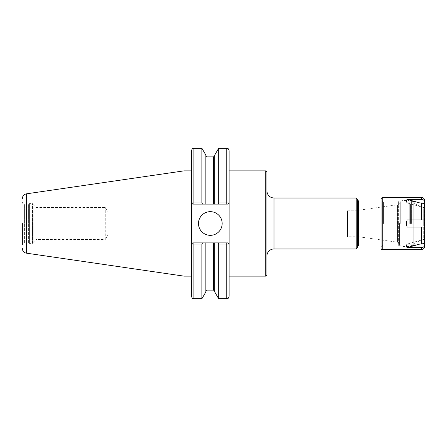 <?xml version="1.0" encoding="UTF-8"?>
<svg xmlns="http://www.w3.org/2000/svg" width="447" height="447" viewBox="0 0 447 447"><rect width="100%" height="100%" fill="white"/><g stroke="black" fill="none" stroke-linecap="round" stroke-linejoin="round"><path stroke-width="0.34" stroke-dasharray="2.23 1.68" d="M347.425 235.021L347.425 211.979L347.425 235.021L107.822 235.021L107.822 211.979L107.822 235.021L105.246 239.48L105.246 207.52L105.246 239.48L36.095 239.48L36.095 207.52L36.095 239.48L33.128 242.447L33.128 204.553L33.128 242.447M357.371 247.778L357.371 199.222M356.186 248.962L356.186 198.038M357.371 223.5L357.371 247.185L357.371 223.5M399.534 223.5L399.534 244.816L399.534 223.5M399.534 244.816A1.185 1.185 0 0 1 398.35 246.001L398.35 223.5L398.35 246.001L381.067 246.001M347.425 236.776L347.425 210.224L347.425 236.776L358.751 236.776L358.751 210.224L358.751 236.776L397.495 242.218L397.495 204.782L397.495 242.218A2.369 2.369 0 0 1 399.534 244.565M265.714 276.14L265.714 170.86M229.121 296.389L229.121 276.14M266.898 274.955L266.898 172.045M266.898 223.5L266.898 256.07L266.898 223.5M201.899 202.96L202.558 204.1L192.713 204.1L191.556 202.916L201.899 202.96L201.899 148.242M191.556 202.916L192.713 204.1L191.534 202.916L192.713 204.1L227.936 204.1L229.121 202.916L227.936 204.1L229.121 202.916L227.936 204.1L218.019 204.1L218.678 202.96L229.099 202.916M218.019 204.1L205.849 204.1L205.849 155.081M205.849 204.1L205.849 155.701L205.849 204.1L202.558 204.1M191.534 296.389L191.534 150.611M191.534 276.14L191.534 223.5L191.534 244.084L192.713 242.9L191.534 244.084L192.713 242.9L202.558 242.9L201.899 244.04L191.556 244.084L192.713 242.9L227.936 242.9L229.099 244.084L218.678 244.04L218.019 242.9L227.936 242.9L229.099 244.084M191.534 223.5L191.534 170.86L191.534 223.5M201.899 298.758L201.899 244.04M202.558 242.9L218.019 242.9M205.849 291.919L205.849 242.9M218.678 202.96L218.678 148.242M214.733 204.1L214.733 155.081M218.678 298.758L218.678 244.04M214.733 291.919L214.733 242.9M229.121 244.084L229.121 202.916M198.485 223.5A11.84 11.84 0 0 0 210.325 235.34A11.84 11.84 0 0 0 222.17 223.5A11.84 11.84 0 0 0 210.325 211.66A11.84 11.84 0 0 0 198.485 223.5M192.713 204.1L227.936 204.1M192.713 242.9L227.936 242.9M33.128 223.5L33.128 242.805L33.128 223.5M33.128 242.805A0.592 0.592 0 0 1 32.536 243.397L32.536 203.603L32.536 243.397L29.413 243.397L29.413 203.603L29.413 243.397L28.39 242.805L28.39 204.195L28.39 242.805L24.423 242.805L24.423 204.195L24.423 242.805A2.073 2.073 0 0 0 22.35 244.878L22.35 223.5M184.002 276.14L184.002 170.86M407.178 199.373C406.183 200.278 406.183 201.463 407.178 202.927L424.65 207.844L424.65 202.133C424.471 200.463 423.415 199.541 421.493 199.373L407.178 199.373L424.65 204.29M424.097 204.134L419.8 202.927M424.65 207.844L407.178 202.927L421.493 202.927C423.415 203.094 424.471 204.016 424.65 205.687L424.65 207.844M421.493 202.927L421.493 219.946L407.178 219.946L424.65 219.946L407.178 219.946L406.424 223.5L407.178 227.054L424.65 227.054L424.65 208.464L424.65 238.536L424.65 208.464L424.348 208.637L424.348 223.5L424.348 208.637L423.7 208.637L423.7 223.5L423.7 208.637L413.754 202.893L413.754 223.5L413.754 202.893M424.65 239.156L407.178 244.073C406.183 245.537 406.183 246.722 407.178 247.627L421.493 247.627C423.415 247.459 424.471 246.537 424.65 244.867L424.65 227.054L407.178 227.054L421.493 227.054L421.493 244.073L407.178 244.073L424.65 239.156L424.65 241.313C424.471 242.984 423.415 243.906 421.493 244.073M424.65 242.71L407.178 247.627M419.8 244.073L424.097 242.866M424.65 246.398L424.65 244.867M424.65 202.133L424.65 200.602M410.441 223.5L410.441 204.195L410.441 223.5M409.256 223.5L409.256 204.195L409.256 223.5M409.016 223.5L409.016 246.476L409.016 223.5M401.914 223.5L401.914 200.524L401.914 223.5M400.255 223.5L400.255 202.184L400.255 223.5M383.437 223.5L383.437 202.184L383.437 223.5M409.016 246.476L401.914 246.476L400.255 244.816L383.437 244.816L381.067 247.185L381.067 199.815L383.437 202.184L400.255 202.184L401.914 200.524L409.016 200.524M381.067 248.37L381.067 198.63M424.348 223.5L424.348 238.363L424.348 223.5M423.7 223.5L423.7 238.363L423.7 223.5M413.754 223.5L413.754 245.409L413.754 223.5M411.385 223.5L411.385 201.591L411.385 223.5M358.555 246.001L358.555 200.999M398.35 223.5L398.35 200.999L398.35 223.5M274 248.962L274 198.038M193.897 204.1L193.897 148.242M193.897 242.9L193.897 298.758M226.752 204.1L226.752 148.242M226.752 242.9L226.752 298.758M207.034 290.114L207.034 242.9M207.034 204.1L207.034 156.886M213.549 290.114L213.549 242.9M213.549 204.1L213.549 156.886M26.401 253.158L26.401 193.842M421.493 199.373L421.493 197.445M382.252 249.555L382.252 197.445M421.493 249.555L421.493 247.627M33.128 204.553L36.095 207.52L105.246 207.52L107.822 211.979L347.425 211.979M381.067 200.999L398.35 200.999L399.534 202.184M347.425 210.224L358.751 210.224L397.495 204.782C398.752 204.502 399.434 203.72 399.534 202.435M22.35 202.122C22.473 203.385 23.166 204.072 24.423 204.195L28.39 204.195L29.413 203.603L32.536 203.603L33.128 204.195M409.016 243.039L410.441 242.805L411.385 243.749M409.016 203.961L410.441 204.195L411.385 203.251M413.754 244.107L423.7 238.363L424.65 238.536M411.385 245.409L413.754 245.409M411.385 201.591L413.754 201.591"/><path stroke-width="0.67" d="M357.371 223.5L357.371 247.778L356.186 248.962L356.186 198.038L357.371 199.222L357.371 223.5M357.371 247.185A1.185 1.185 0 0 1 358.555 246.001L381.067 246.001M229.121 170.86L265.714 170.86L265.714 276.14L229.121 276.14L229.121 244.084L229.121 296.389C227.992 299.63 227.45 298.305 226.752 298.758L226.752 244.04L229.121 244.084L229.121 150.611L229.121 202.916L218.678 202.96L218.019 204.1L227.936 204.1L229.099 202.916M265.714 170.86L266.898 172.045L266.898 274.955L265.714 276.14M266.898 256.07A7.107 7.107 0 0 1 274 248.962L356.186 248.962M202.558 204.1L205.849 204.1L205.849 155.081L201.899 148.242L201.899 202.96L191.534 202.916L191.534 150.611C192.646 147.381 193.188 148.695 193.897 148.242L193.897 204.1L202.558 204.1L201.899 202.96M191.556 202.916L192.713 204.1L191.534 202.916L191.534 296.389C192.646 299.619 193.188 298.305 193.897 298.758L201.899 298.758L201.899 244.04L202.558 242.9L192.713 242.9L191.556 244.084L201.899 244.04M191.556 244.084L191.534 276.14L184.002 276.14L184.002 170.86L191.534 170.86M229.099 244.084L227.936 242.9L205.849 242.9L205.849 291.919L201.899 298.758M205.849 242.9L202.558 242.9M205.849 204.1L214.733 204.1L214.733 155.081L218.678 148.242L218.678 202.96M214.733 204.1L218.019 204.1M218.019 242.9L218.678 244.04L218.678 298.758L226.752 298.758M214.733 242.9L214.733 291.919L218.678 298.758M218.678 244.04L226.752 244.04L226.752 242.9M191.534 244.084L192.713 242.9M227.936 242.9L229.121 244.084M229.121 202.916L227.936 204.1M192.713 204.1L193.897 204.1M198.485 223.5A11.84 11.84 0 0 1 210.325 211.66A11.84 11.84 0 0 1 222.17 223.5A11.84 11.84 0 0 1 210.325 235.34A11.84 11.84 0 0 1 198.485 223.5M22.35 223.5L22.35 244.878M22.35 198.529C22.546 195.97 23.898 194.406 26.401 193.842L26.401 253.158A4.738 4.738 0 0 1 22.35 248.471M424.097 242.866L424.65 242.71L424.65 244.867C424.471 246.537 423.415 247.459 421.493 247.627L407.178 247.627C406.183 246.722 406.183 245.537 407.178 244.073L421.493 244.073L421.493 227.054L424.65 227.054L407.178 227.054C406.183 224.685 406.183 222.315 407.178 219.946L424.65 219.946L424.65 205.687C424.471 204.016 423.415 203.094 421.493 202.927L407.178 202.927C406.183 201.463 406.183 200.278 407.178 199.373L421.493 199.373C423.415 199.541 424.471 200.463 424.65 202.133L424.65 208.464M424.65 204.29L424.097 204.134M419.8 202.927L407.178 199.373M407.178 247.627L419.8 244.073M424.65 239.156L424.65 242.71M421.493 244.073C423.415 243.906 424.471 242.984 424.65 241.313L424.65 219.946L421.493 219.946L421.493 202.927M424.65 244.867L424.65 246.398C424.46 248.314 423.41 249.365 421.493 249.555L421.493 247.627M381.067 199.815L381.067 248.37A1.185 1.185 0 0 0 382.252 249.555L382.252 197.445L421.493 197.445C423.41 197.635 424.46 198.686 424.65 200.602L424.65 202.133M382.252 197.445L381.067 198.63L381.067 247.185M357.371 199.815L358.555 200.999L358.555 246.001M266.898 190.93C267.317 195.25 269.686 197.619 274 198.038L274 248.962M193.897 242.9L193.897 298.758M218.678 148.242L226.752 148.242L226.752 204.1M207.034 242.9L207.034 290.114L205.849 291.299M205.849 155.701L207.034 156.886L207.034 204.1M213.549 242.9L213.549 290.114L214.733 291.299M207.034 156.886L213.549 156.886L213.549 204.1M421.493 197.445L421.493 199.373M358.555 200.999L381.067 200.999M274 198.038L356.186 198.038M193.897 148.242L201.899 148.242M226.752 148.242C227.45 148.695 227.992 147.37 229.121 150.611M207.034 290.114L213.549 290.114M213.549 156.886L214.733 155.701M26.401 253.158L184.002 276.14M26.401 193.842L184.002 170.86M382.252 249.555L421.493 249.555"/></g></svg>
